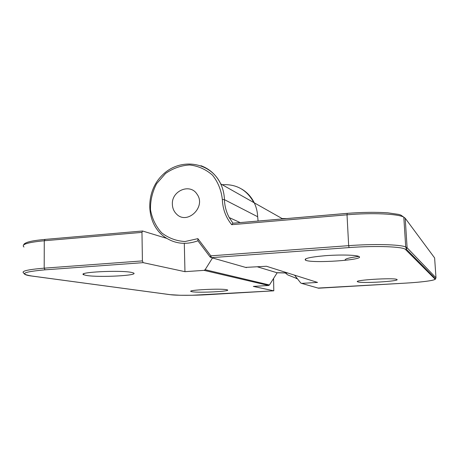 <?xml version="1.0" encoding="UTF-8"?>
<svg xmlns="http://www.w3.org/2000/svg" width="459" height="459" viewBox="0 0 459 459"><rect width="100%" height="100%" fill="white"/><g stroke="black" fill="none" stroke-linecap="round" stroke-linejoin="round"><path stroke-width="0.69" d="M245.571 267.39L266.455 266.266L317.519 282.423L301.638 283.387L300.737 282.979L294.592 275.171M287.506 272.927L276.863 272.698M282.09 218.541L286.841 218.559M258.078 221.037L257.665 216.734C257.465 211.788 256.329 207.152 254.263 202.826C251.337 196.859 247.108 192.252 241.577 188.999M359.047 256.535C365.484 259.972 312.39 263.575 305.654 260.259L305.625 260.247C303.313 258.595 309.888 257.074 325.351 255.692C339.637 254.602 355.289 254.929 358.617 256.323L359.047 256.535M396.949 279.474C400.575 281.258 361.038 283.599 357.745 281.832L357.733 281.826C352.208 280.168 393.34 277.569 396.788 279.399L396.949 279.474M318.035 288.068L405.876 283.105L318.523 288.206L301.638 283.387M246.42 267.631L211.456 257.654L349.069 247.585L348.668 245.663L210.83 255.847L210.176 257.063L211.456 257.654L210.83 255.847L197.875 238.646L197.915 240.774L210.061 256.914M232.954 223.206L229.23 217.589C226.258 212.052 224.663 206.074 224.44 199.654L222.345 199.516C222.718 209.08 225.839 217.468 231.715 224.692L232.885 223.212M358.829 256.415C348.599 257.769 344.095 259.071 345.323 260.328M172.366 204.318C171.448 190.852 189.997 182.969 196.94 194.065C206.659 206.814 186.985 225.564 176.325 213.86C173.818 211.289 172.498 208.111 172.366 204.318C172.498 208.111 173.818 211.289 176.325 213.86C186.985 225.564 206.659 206.814 196.94 194.065C189.997 182.969 171.448 190.852 172.366 204.318M273.57 278.458L273.799 290.822L253.328 286.41L268.601 285.487L269.439 284.976L277.161 272.789L287.793 273.019M207.898 294.667C193.876 295.51 176.336 295.539 170.278 294.684L180.347 295.269L192.086 295.263L273.782 290.822L207.95 294.667M184.317 243.735L184.96 271.671L143.133 262.651L142.41 260.907L141.969 232.38L142.548 231.003L166.755 238.376M212.506 257.952L205.127 269.708L204.066 270.362L184.96 271.671M222.231 184.73C236.362 183.893 246.902 189.842 253.838 202.585L282.75 218.914M257.562 266.868L277.161 272.789M86.59 275.469L83.762 274.78C76.383 272.216 119.977 269.967 131.28 272.365L133.351 272.916C140.058 275.486 99.396 277.666 86.59 275.469M192.166 291.752L191.053 291.488C186.538 290.059 220.406 288.327 226.591 289.692L227.4 289.904C231.491 291.35 199.246 293.02 192.166 291.752M349.069 247.585C375.921 245.536 403.57 246.621 405.526 249.53L434.937 278.986C436.44 280.248 422.332 282.17 405.871 283.105L405.888 283.105M297.386 278.722L287.862 274.958L285.71 273.317M405.526 249.53L406.37 249.237L407.104 247.762L405.716 246.953C400.047 244.446 373.609 243.758 348.668 245.663L347.015 214.812C371.801 212.603 398.114 213.808 403.805 217.159L405.205 218.226L434.616 257.929L435.993 277.81L407.104 247.762L405.205 218.226M434.937 278.986L435.505 278.797L435.993 277.81M347.239 213.378L347.015 214.812L231.715 224.692M347.136 213.383L232.971 223.229M197.875 238.646L185.034 241.532C176.285 241.015 168.493 238.112 161.654 232.811C155.825 226.356 152.107 218.673 150.495 209.769C150.294 200.623 152.331 191.931 156.611 183.698L165.51 173.502C172.951 168.31 181.024 165.464 189.733 164.965C198.334 165.992 205.925 169.394 212.5 175.16C218.025 182.097 221.307 190.215 222.345 199.516M257.665 216.734L224.44 199.654C224.25 194.031 223.005 188.769 220.71 183.87C216.361 175.034 209.774 168.975 200.95 165.699M254.263 202.826L220.71 183.87C210.388 161.568 180.043 157.391 162.538 174.936C144.625 191.994 145.71 224.038 164.976 237.211C175.017 243.895 185.998 245.083 197.927 240.786M269.439 284.976L205.127 269.708M204.066 270.362L268.601 285.487M142.41 260.907L44.19 268.165L44.271 240.751L141.969 232.38M45.045 269.829L44.19 268.165C27.465 269.553 20.672 271.212 23.822 273.134C24.201 274.505 26.794 275.463 31.602 276.014L31.866 276.025C18.962 273.88 23.357 271.814 45.045 269.829L143.133 262.651M170.278 294.684L31.866 276.025M45.125 239.42L44.271 240.751C27.62 242.375 20.867 244.469 23.994 247.022M405.876 283.105C417.34 282.411 425.952 281.522 431.707 280.432C436.79 279.17 434.874 279.221 435.505 278.797L406.37 249.237L405.716 246.953L403.805 217.159L400.827 215.076L398.624 214.393L387.815 212.821C375.835 212.024 362.3 212.201 347.193 213.355L232.851 223.217M240.183 222.581L229.23 217.589L232.92 223.177M297.392 278.722L296.227 278.51M357.745 281.832L357.716 281.315M305.654 260.259L305.591 258.859M170.082 294.672L31.602 276.014M142.548 231.003L45.011 239.409C33.605 240.51 30.506 241.348 27.586 242.214C24.918 243.224 23.644 244.096 23.759 244.848M83.762 274.78L83.756 273.782M191.053 291.488L191.042 291.063"/></g></svg>
